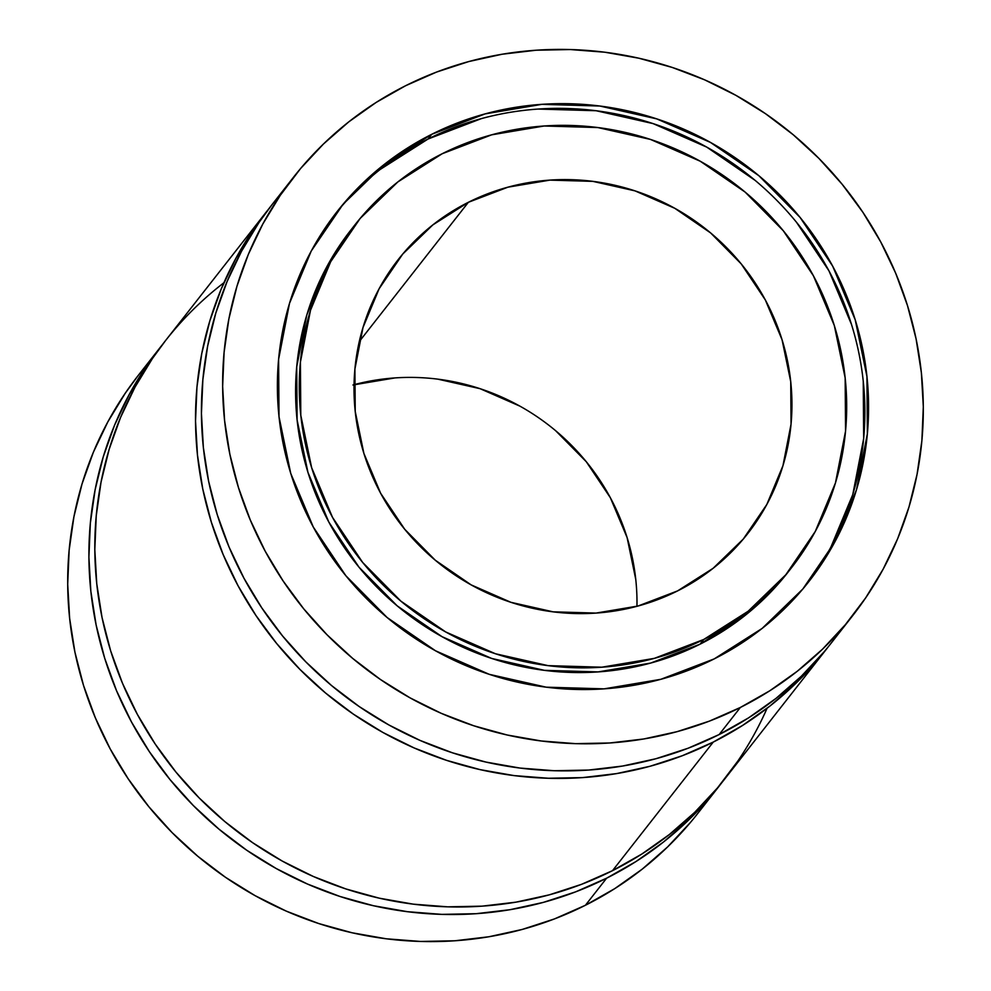 <?xml version="1.0" encoding="UTF-8"?>
<svg xmlns="http://www.w3.org/2000/svg" width="991" height="991" viewBox="0 0 991 991"><rect width="100%" height="100%" fill="white"/><g stroke="black" fill="none" stroke-linecap="round" stroke-linejoin="round"><path stroke-width="1.49" d="M481.428 118.598L428.062 139.013A299.765 288.678 38.1 0 1 792.218 217.14A299.765 288.678 38.1 0 1 807.083 583.823A299.765 288.678 38.1 0 0 792.205 217.128A299.765 288.678 38.1 0 0 428.062 139.013L431.742 134.305A299.765 288.678 -141.9 0 1 796.9 213.598A299.765 288.678 -141.9 0 1 808.966 581.457A299.765 288.678 -141.9 0 1 714.214 658.891L660.836 679.306L604.089 688.856L546.14 687.172L489.22 674.314L435.532 650.79L387.109 617.504L345.847 575.721L313.305 527.051L290.735 473.376L279.016 416.753L278.595 359.349L289.496 303.37L311.273 250.983L343.121 204.196L383.802 164.791L431.742 134.305L485.119 113.891L541.879 104.34L599.815 106.025L656.736 118.883L710.436 142.407L758.846 175.692L800.121 217.475L832.663 266.133L855.221 319.82L866.939 376.444L867.36 433.847L856.472 489.814L834.682 542.213L802.834 589.001L762.153 628.405L714.214 658.891A299.765 288.678 -141.9 0 1 349.055 579.599A299.765 288.678 -141.9 0 1 337.002 211.74A299.765 288.678 -141.9 0 1 431.742 134.305A299.765 288.678 -141.9 0 1 832.663 266.133A299.765 288.678 -141.9 0 1 714.214 658.891A299.765 288.678 -141.9 0 1 313.305 527.051A299.765 288.678 -141.9 0 1 431.742 134.305L428.062 139.013L380.11 169.498M788.279 571.857L782.122 579.462L744.452 615.944L700.055 644.175A277.567 267.297 38.1 0 1 360.984 569.59A277.567 267.297 38.1 0 1 352.598 227.856A277.567 267.297 38.1 0 0 350.789 230.135A277.567 267.297 38.1 0 0 361.95 570.754A277.567 267.297 38.1 0 0 700.055 644.175L703.746 639.468A277.567 267.297 -141.9 0 1 365.642 566.047A277.567 267.297 -141.9 0 1 354.481 225.428A277.567 267.297 -141.9 0 1 442.209 153.729L397.812 181.96L360.154 218.441L330.66 261.773L310.493 310.282L300.409 362.111L300.793 415.254L311.645 467.69L332.53 517.389L362.669 562.454L400.884 601.141L445.715 631.961L495.426 653.75L548.122 665.642L601.785 667.203L654.333 658.358L703.746 639.468L748.143 611.236L785.813 574.755L815.296 531.424L835.463 482.914L845.558 431.085L845.162 377.943L834.311 325.506L813.425 275.808L783.286 230.742L745.083 192.056L700.253 161.236L650.53 139.446L597.833 127.554L544.183 125.993L491.635 134.838L442.209 153.729A277.567 267.297 38.1 0 1 780.313 227.15A277.567 267.297 38.1 0 1 791.475 567.769A277.567 267.297 38.1 0 1 703.746 639.468A277.567 267.297 -141.9 0 1 332.53 517.389A277.567 267.297 -141.9 0 1 442.209 153.729A277.567 267.297 38.1 0 1 813.425 275.808A277.567 267.297 38.1 0 1 703.746 639.468L700.055 644.175A277.567 267.297 38.1 0 0 787.795 572.476L791.475 567.769M468.359 202.3A222.046 213.833 -141.9 0 1 738.852 261.042A222.046 213.833 -141.9 0 1 747.784 533.53A222.046 213.833 -141.9 0 1 677.596 590.896A222.046 213.833 -141.9 0 1 407.115 532.155A222.046 213.833 -141.9 0 1 398.184 259.667A222.046 213.833 -141.9 0 1 468.359 202.3L507.9 187.188L549.943 180.114L592.866 181.365L635.02 190.879L674.797 208.308L710.658 232.959L741.231 263.916L765.337 299.963L782.048 339.727L790.731 381.671L791.041 424.185L782.964 465.646L766.836 504.456L743.238 539.116L713.111 568.301L677.596 590.896L638.055 606.009L596.025 613.082L553.102 611.831L510.935 602.317L471.159 584.888L435.297 560.225L404.724 529.281L380.618 493.233L363.908 453.469L355.236 411.525L354.914 368.999L362.991 327.55L379.132 288.74L402.718 254.08L432.844 224.895L468.359 202.3A222.046 213.833 -141.9 0 1 765.337 299.963A222.046 213.833 -141.9 0 1 677.596 590.896A222.046 213.833 -141.9 0 1 380.618 493.233A222.046 213.833 -141.9 0 1 468.359 202.3L359.287 341.536M636.953 606.306A222.046 213.833 38.1 0 0 354.047 384.694A222.046 213.833 38.1 0 1 636.953 606.306M159.563 348.225L138.344 375.304A355.286 342.143 38.1 0 0 152.639 811.295A355.286 342.143 38.1 0 0 585.408 905.266L606.628 878.187A355.286 342.143 -141.9 0 1 173.846 784.215A355.286 342.143 -141.9 0 1 159.563 348.225A355.286 342.143 -141.9 0 1 162.536 344.484L146.532 366.051L129.078 394.74L114.597 425.102L103.25 456.839L95.148 489.628L90.342 523.174L88.905 557.14L90.838 591.206L96.139 625.036L104.724 658.321L116.542 690.727L131.469 721.943L149.356 751.661L170.043 779.62L193.307 805.522L218.949 829.133L246.722 850.228L276.328 868.587L307.52 884.059L339.975 896.471L373.384 905.712L407.425 911.695L441.775 914.371L476.101 913.702L510.08 909.688L543.365 902.38L575.647 891.85L606.628 878.187L635.987 861.538L663.45 842.053L688.757 819.916L711.662 795.352L721.844 782.617A355.286 342.143 38.1 0 1 718.921 786.42A355.286 342.143 38.1 0 1 606.628 878.187A355.286 342.143 -141.9 0 1 172.261 782.308A355.286 342.143 -141.9 0 1 162.536 344.484M266.183 212.124L165.46 340.693A355.286 342.143 38.1 0 0 179.755 776.671A355.286 342.143 38.1 0 0 612.525 870.655L713.247 742.086A355.286 342.143 -141.9 0 1 280.478 648.102A355.286 342.143 -141.9 0 1 266.183 212.124A355.286 342.143 -141.9 0 1 269.156 208.383L253.163 229.937L235.697 258.639L221.228 289L209.881 320.725L201.768 353.527L196.961 387.06L195.524 421.026L197.469 455.092L202.759 488.935L211.356 522.207L223.173 554.613L238.088 585.83L255.988 615.56L276.662 643.506L299.939 669.408L325.581 693.031L353.341 714.115L382.96 732.485L414.139 747.945L446.594 760.357L480.003 769.611L514.056 775.594L548.407 778.257L582.733 777.588L616.699 773.575L649.985 766.278L682.279 755.737L713.247 742.086L742.606 725.424L770.069 705.939L795.377 683.815L818.281 659.25L828.476 646.516A355.286 342.143 38.1 0 1 825.54 650.307A355.286 342.143 38.1 0 1 713.247 742.086A355.286 342.143 -141.9 0 1 278.88 646.206A355.286 342.143 -141.9 0 1 269.156 208.383M293.299 177.5L272.079 204.58A355.286 342.143 38.1 0 0 286.374 640.57A355.286 342.143 38.1 0 0 719.156 734.542L740.364 707.463A355.286 342.143 -141.9 0 1 307.594 613.491A355.286 342.143 -141.9 0 1 293.299 177.5A355.286 342.143 -141.9 0 1 405.592 85.734L376.233 102.383L348.77 121.868L323.462 144.005L300.558 168.557L280.28 195.326L262.813 224.016L248.345 254.377L236.998 286.114L228.884 318.904L224.09 352.449L222.641 386.416L224.585 420.481L229.875 454.312L238.472 487.597L250.289 520.002L265.204 551.219L283.104 580.937L303.779 608.895L327.055 634.797L352.697 658.408L380.457 679.504L410.076 697.862L441.255 713.334L473.71 725.746L507.119 734.988L541.173 740.971L575.523 743.646L609.849 742.977L643.816 738.964L677.101 731.655L709.395 721.126L740.364 707.463L769.722 690.814L797.185 671.328L822.493 649.192L845.397 624.627L865.676 597.87L883.142 569.168L897.611 538.819L908.958 507.082L917.071 474.293L921.878 440.747L923.315 406.781L921.37 372.715L916.08 338.872L907.483 305.6L895.678 273.194L880.751 241.977L862.864 212.26L842.177 184.301L818.9 158.399L793.271 134.788L765.498 113.692L735.879 95.334L704.7 79.862L672.245 67.45L638.836 58.209L604.795 52.213L570.444 49.55L536.119 50.219L502.14 54.232L468.854 61.541L436.56 72.07L405.592 85.734A355.286 342.143 38.1 0 1 838.361 179.705A355.286 342.143 38.1 0 1 852.656 615.696A355.286 342.143 38.1 0 1 740.364 707.463A355.286 342.143 -141.9 0 1 265.204 551.219A355.286 342.143 -141.9 0 1 405.592 85.734A355.286 342.143 38.1 0 1 880.751 241.977A355.286 342.143 38.1 0 1 740.364 707.463L719.156 734.542A355.286 342.143 38.1 0 0 831.449 642.775L852.656 615.696M824.19 651.719L801.285 676.283L775.978 698.407L748.515 717.893L719.156 734.542L688.175 748.205L655.893 758.734L622.608 766.043L588.629 770.057L554.303 770.725L519.953 768.062L485.912 762.067L452.503 752.826L420.048 740.413L388.856 724.954L359.238 706.583L331.477 685.487L305.835 661.877L282.571 635.974L261.884 608.028L243.997 578.298L229.07 547.082L217.252 514.676L208.655 481.403L203.366 447.56L201.433 413.495L202.87 379.528L207.664 345.983L215.778 313.193L227.125 281.456L241.606 251.107L259.06 222.405L272.314 204.295M737.849 761.063L717.558 787.82L694.666 812.385L669.359 834.521L641.883 854.007L612.525 870.655A355.286 342.143 38.1 0 0 724.83 778.876L825.54 650.307M223.904 282.745A355.286 342.143 38.1 0 0 154.187 742.507A355.286 342.143 38.1 0 0 612.525 870.655L713.247 742.086A355.286 342.143 38.1 0 0 828.464 646.516M713.247 742.086L612.525 870.655L581.556 884.319L549.274 894.848L515.977 902.157L482.01 906.158L447.684 906.839L413.334 904.164L379.28 898.18L345.871 888.939L313.416 876.515L282.237 861.055L252.618 842.684L224.858 821.601L199.216 797.99L175.94 772.076L155.265 744.13L137.377 714.4L122.45 683.195L110.633 650.79L102.036 617.504L96.746 583.674L94.814 549.609L96.251 515.642L101.045 482.097L109.159 449.307L120.506 417.57L134.974 387.208L152.441 358.507L165.683 340.409M690.442 822.443L667.538 846.995L642.242 869.132L614.767 888.617L585.408 905.266A355.286 342.143 38.1 0 0 697.714 813.5L718.921 786.42M149.307 362.049A355.286 342.143 38.1 0 0 146.965 804.407A355.286 342.143 38.1 0 0 585.408 905.266L606.628 878.187A355.286 342.143 38.1 0 0 721.844 782.63M606.628 878.187L585.408 905.266L554.44 918.93L522.158 929.459L488.86 936.768L454.894 940.781L420.568 941.45L386.217 938.787L352.164 932.791L318.755 923.55L286.3 911.138L255.121 895.666L225.502 877.308L197.742 856.212L172.1 832.601L148.823 806.699L128.149 778.74L110.261 749.023L95.334 717.806L83.517 685.4L74.92 652.128L69.63 618.285L67.698 584.219L69.135 550.253L73.929 516.707L82.042 483.918L93.389 452.181L107.858 421.832L125.324 393.13L138.567 375.019M635.776 579.475L627.092 537.531L610.382 497.767L586.276 461.719L555.703 430.775M519.841 406.112L480.065 388.683L437.911 379.169M394.988 377.918L352.945 384.991M830.991 546.921L852.78 494.534L863.669 438.555L863.248 381.151M851.529 324.528L828.972 270.853L796.43 222.182M755.154 180.399L706.744 147.114L653.044 123.59L596.136 110.732L538.187 109.06M703.746 639.468L700.055 644.175L650.641 663.078L598.093 671.91L544.443 670.35L491.734 658.458L442.023 636.668L397.193 605.848L358.977 567.162L328.851 522.108L307.953 472.397L297.102 419.961L296.718 366.819L306.801 314.989L326.98 266.48L351.21 229.602M428.062 139.013A299.765 288.678 38.1 0 0 335.119 214.167A299.765 288.678 38.1 0 1 428.062 139.013L431.742 134.305M283.042 191.325A355.286 342.143 38.1 0 0 280.713 633.683A355.286 342.143 38.1 0 0 719.156 734.542L740.364 707.463M719.156 734.542A355.286 342.143 38.1 0 0 841.706 628.951M612.525 870.655A355.286 342.143 38.1 0 0 767.096 708.255M585.408 905.266A355.286 342.143 38.1 0 0 707.958 799.675M700.055 644.175A277.567 267.297 38.1 0 0 789.604 570.122M350.789 230.135L354.481 225.428M337.002 211.74L336.482 212.396"/></g></svg>
